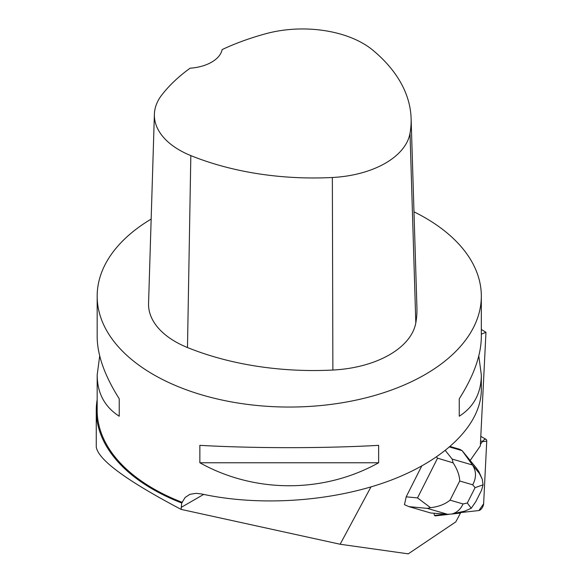<?xml version="1.0" encoding="UTF-8"?>
<svg xmlns="http://www.w3.org/2000/svg" width="583" height="583" viewBox="0 0 583 583"><rect width="100%" height="100%" fill="white"/><g stroke="black" fill="none" stroke-linecap="round" stroke-linejoin="round"><path stroke-width="0.87" d="M448.968 514.352L435.523 515.846L434.816 515.438L446.075 514.191L434.51 515.445M482.33 441.652L486.739 441.163L483.628 503.785L478.913 510.54L455.848 513.106L478.913 510.54A4.839 2.186 119.5 0 0 483.628 503.785L486.739 441.163A4.839 2.186 119.5 0 0 486.084 439.363A4.839 2.186 119.5 0 0 482.33 441.652L480.399 444.421L482.33 441.652L480.581 440.668M427.288 508.376L430.524 507.676C438.445 506.795 444.96 504.295 450.061 500.163L463.048 503.952C460.592 509.374 456.788 512.734 451.643 514.031L447.613 514.308L427.288 508.376L408.938 506.634L404.456 504.674L406.183 496.833L421.684 466.101M449.697 447.023L462.137 450.652L459.776 449.311L450.258 446.534M470.168 460.475L480.319 445.951L485.967 332.281L481.325 334.183M370.948 486.951L340.144 544.245L408.26 553.85L455.789 521.887L460.49 513.069L451.417 514.075M435.523 515.846A4.839 2.186 -60.5 0 1 434.816 515.715A4.839 2.186 -60.5 0 1 434.233 513.259M181.131 509.396L181.699 502.991A192.988 111.419 180 0 1 96.261 410.476L96.261 446.964C98.206 459.79 126.496 480.603 181.131 509.396L340.144 544.245M481.325 329.468L485.967 332.281M460.49 513.069L459.849 512.654M96.261 410.476A192.988 111.419 180 0 1 97.172 399.639M181.699 502.991L185.175 497.437L189.89 494.333L196.15 493.32L201.58 493.961C260.178 506.773 333.17 501.65 389.386 480.793C445.478 459.834 481.208 424.468 481.325 389.794L481.325 375.015C481.179 393.182 473.826 406.912 459.258 416.226L459.258 398.794C473.826 375.758 481.179 355.083 481.325 336.785L481.325 296.157A192.077 110.894 180 0 1 379.722 393.977A192.077 110.894 180 0 1 182.413 388.314A192.077 110.894 180 0 1 97.172 296.157A192.077 110.894 180 0 1 151.157 219.077M97.172 296.157L97.172 336.785C97.317 355.083 104.678 375.758 119.238 398.794L119.238 416.226C104.678 406.912 97.317 393.182 97.172 375.015L97.172 410.272A192.077 110.894 0 0 0 182.413 502.429M413.981 211.826A192.077 110.894 180 0 1 425.065 217.743A192.077 110.894 180 0 1 481.325 296.157M97.172 375.015L99.7 355.9M478.796 355.9L481.325 375.015M199.86 462.771L199.86 445.346C254.778 448.436 323.718 448.436 378.637 445.346L378.637 462.771C323.718 493.407 254.778 493.407 199.86 462.771L378.637 462.771M411.11 118.48L416.925 307.613A219.514 126.737 180 0 1 415.81 322.844A91.465 52.805 180 0 1 332.878 370.037A219.514 126.737 180 0 1 187.486 347.541A91.465 52.805 180 0 1 148.563 303.371L154.386 114.246A85.643 49.446 180 0 1 161.848 94.912A213.691 123.377 180 0 1 190.109 68.196A36.583 21.119 180 0 0 222.123 49.584A213.691 123.377 180 0 1 266.139 33.639A85.643 49.446 180 0 1 372.77 50.131A213.691 123.377 180 0 1 411.11 118.48A213.691 123.377 180 0 1 410.017 133.303A85.643 49.446 180 0 1 332.361 177.494A213.691 123.377 180 0 1 190.83 155.603A85.643 49.446 180 0 1 154.386 114.246M459.258 416.226L459.258 398.794M119.238 398.794L119.238 416.226M408.938 506.634L430.706 512.982L447.613 514.308M406.183 496.833L417.523 497.911L430.524 507.676M453.122 462.866L452.16 459.069L472.485 465.001L479.408 473.469L478.811 471.509L476.26 467.93L462.137 450.652L472.485 465.001C476.398 471.093 476.479 477.696 472.711 484.801L459.717 481.004C459.535 475.393 457.334 469.344 453.122 462.866L437.563 458.172L436.594 456.963M478.811 471.509L482.258 479.197L483.067 484.801L481.536 490.296M475.764 501.73L471.232 508.267L464.797 511.131M471.232 508.267L467.333 503.012L475.065 487.68L483.067 484.801M479.408 473.469L482.265 479.204M181.131 507.429L203.671 494.413M410.017 133.303L415.81 322.844M332.361 177.494L332.878 370.037M190.83 155.603L187.486 347.541M417.523 497.911L437.563 458.172M445.368 450.557L452.16 459.069M463.048 503.952L467.333 503.012M475.065 487.68L472.711 484.801M459.717 481.004L450.061 500.163M480.793 436.375L486.084 439.363M451.752 514.002L464.753 511.138M475.706 501.854L481.573 490.223"/></g></svg>
